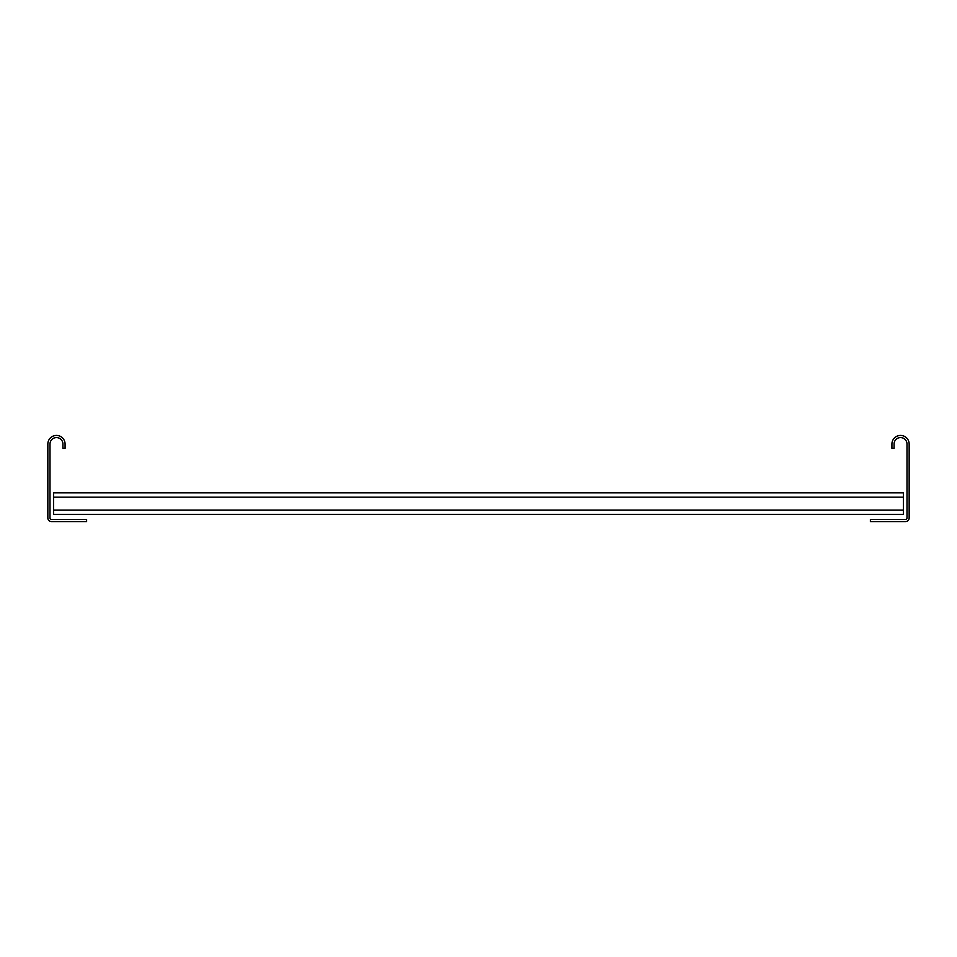 <?xml version="1.0" encoding="UTF-8"?>
<svg xmlns="http://www.w3.org/2000/svg" width="957" height="957" viewBox="0 0 957 957"><rect width="100%" height="100%" fill="white"/><g stroke="black" fill="none" stroke-linecap="round" stroke-linejoin="round"><path stroke-width="1.44" d="M53.592 514.388L53.592 492.855L903.408 492.855L903.408 514.388L53.592 514.388M50.003 517.976L50.003 444.048A6.46 6.46 0 0 1 56.463 437.588A6.46 6.46 0 0 1 62.923 444.048L62.923 448.355L65.076 448.355L65.076 444.048A8.613 8.613 0 0 0 56.463 435.435A8.613 8.613 0 0 0 47.85 444.048L47.85 517.976A3.589 3.589 0 0 0 51.439 521.565L86.609 521.565L86.609 519.412L51.439 519.412A1.435 1.435 0 0 1 50.003 517.976M906.997 444.048L906.997 517.976A1.435 1.435 0 0 1 905.561 519.412L870.392 519.412L870.392 521.565L905.561 521.565A3.589 3.589 0 0 0 909.15 517.976L909.15 444.048A8.613 8.613 0 0 0 900.537 435.435A8.613 8.613 0 0 0 891.924 444.048L891.924 448.355L894.077 448.355L894.077 444.048A6.46 6.46 0 0 1 900.537 437.588A6.46 6.46 0 0 1 906.997 444.048M903.408 510.081L53.592 510.081M53.592 497.162L903.408 497.162"/></g></svg>
